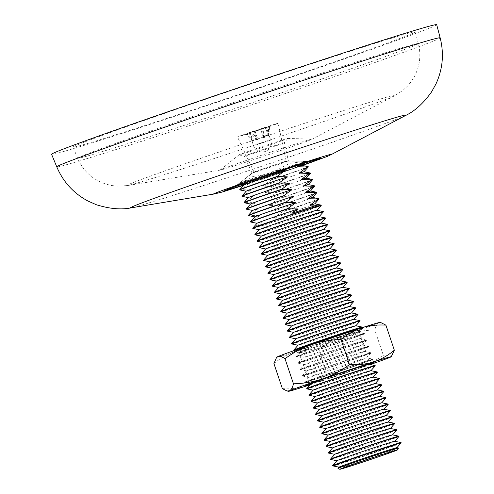 <?xml version="1.0" encoding="UTF-8"?>
<svg xmlns="http://www.w3.org/2000/svg" width="494" height="494" viewBox="0 0 494 494"><rect width="100%" height="100%" fill="white"/><g stroke="black" fill="none" stroke-linecap="round" stroke-linejoin="round"><path stroke-width="0.37" stroke-dasharray="2.47 1.85" d="M281.87 140.759A25.756 0.438 161.4 0 0 287.792 138.474A25.756 0.438 161.4 0 0 287.736 138.45A25.756 0.438 161.4 0 0 271.095 143.643A25.756 0.438 161.4 0 0 244.907 152.59A25.756 0.438 161.4 0 0 239.022 154.844A25.756 0.438 161.4 0 0 238.991 154.9A25.756 0.438 161.4 0 0 255.268 149.849A25.756 0.438 161.4 0 0 281.87 140.759M249.217 154.282A21.044 0.358 -18.6 0 1 271.231 146.767A21.044 0.358 -18.6 0 1 284.266 142.741A21.044 0.358 -18.6 0 1 284.26 142.747A21.044 0.358 -18.6 0 1 279.425 144.619A21.044 0.358 -18.6 0 1 257.683 152.041A21.044 0.358 -18.6 0 1 244.388 156.166A21.044 0.358 -18.6 0 1 244.376 156.16A21.044 0.358 -18.6 0 1 249.217 154.282M256.435 171.344A19.186 0.327 -18.6 0 1 275.843 164.706A19.186 0.327 -18.6 0 1 288.329 160.809A19.186 0.327 -18.6 0 1 288.391 160.816A19.186 0.327 -18.6 0 1 283.976 162.526A19.186 0.327 -18.6 0 1 263.932 169.368A19.186 0.327 -18.6 0 1 252.02 173.054A19.186 0.327 -18.6 0 1 252.064 173.017A19.186 0.327 -18.6 0 1 256.435 171.344M246.302 181.218A36.118 0.618 -18.6 0 1 281.543 169.164A36.118 0.618 -18.6 0 1 306.014 161.452A36.118 0.618 -18.6 0 1 306.428 161.39A36.118 0.618 -18.6 0 1 298.141 164.632A36.118 0.618 -18.6 0 1 259.875 177.686A36.118 0.618 -18.6 0 1 238.003 184.423A36.118 0.618 -18.6 0 1 238.367 184.219A36.118 0.618 -18.6 0 1 246.302 181.218M436.702 24.7A203.164 3.47 -18.6 0 1 389.957 42.836A203.164 3.47 -18.6 0 1 177.686 115.3A203.164 3.47 -18.6 0 1 51.592 154.301M231.223 165.749A48.535 0.827 -18.6 0 1 281.172 148.694A48.535 0.827 -18.6 0 1 312.017 139.104A48.535 0.827 -18.6 0 1 311.825 139.296A48.535 0.827 -18.6 0 1 300.889 143.458A48.535 0.827 -18.6 0 1 252.465 160.013A48.535 0.827 -18.6 0 1 220.343 170.084A48.535 0.827 -18.6 0 1 220.077 170.047A48.535 0.827 -18.6 0 1 231.223 165.749M114.571 130.966A180.538 3.088 -18.6 0 1 303.39 66.511A180.538 3.088 -18.6 0 1 415.256 31.919A180.538 3.088 -18.6 0 1 373.723 48.029A180.538 3.088 -18.6 0 1 185.083 112.422A180.538 3.088 -18.6 0 1 73.038 147.089A180.538 3.088 -18.6 0 1 114.571 130.966M398.473 448.052A31.906 0.543 -18.6 0 1 391.131 450.886A31.906 0.543 -18.6 0 1 348.48 465.299A31.906 0.543 -18.6 0 1 338.001 468.398M396.867 447.712L396.843 447.731A30.474 0.519 -18.6 0 1 396.843 447.731A30.474 0.519 -18.6 0 1 389.84 450.435A30.474 0.519 -18.6 0 1 358.385 461.174A30.474 0.519 -18.6 0 1 339.106 467.163A30.474 0.519 -18.6 0 1 339.094 467.133M333.061 465.947A35.815 0.611 161.4 0 0 344.818 462.458A35.815 0.611 161.4 0 0 392.693 446.286A35.815 0.611 161.4 0 0 400.924 443.112M401.122 442.717A36.118 0.618 -18.6 0 1 380.967 450.083A36.118 0.618 -18.6 0 1 344.534 462.242A36.118 0.618 -18.6 0 1 332.666 465.756M401.079 442.581A36.118 0.618 -18.6 0 1 392.773 445.81A36.118 0.618 -18.6 0 1 344.491 462.118A36.118 0.618 -18.6 0 1 332.616 465.626M394.675 441.284A30.474 0.519 -18.6 0 1 394.687 441.315A30.474 0.519 -18.6 0 1 387.679 444.02A30.474 0.519 -18.6 0 1 356.23 454.758A30.474 0.519 -18.6 0 1 336.945 460.748A30.474 0.519 -18.6 0 1 336.933 460.717M330.56 459.463A36.118 0.618 161.4 0 0 342.41 455.943A36.118 0.618 161.4 0 0 390.692 439.635A36.118 0.618 161.4 0 0 398.991 436.43M392.514 434.868A30.474 0.519 -18.6 0 1 392.526 434.899A30.474 0.519 -18.6 0 1 385.524 437.598A30.474 0.519 -18.6 0 1 354.068 448.342A30.474 0.519 -18.6 0 1 334.784 454.332A30.474 0.519 -18.6 0 1 334.778 454.301M328.399 453.041A36.118 0.618 161.4 0 0 340.255 449.528A36.118 0.618 161.4 0 0 388.531 433.213A36.118 0.618 161.4 0 0 396.836 430.015M398.924 436.165A36.118 0.618 -18.6 0 1 390.612 439.388A36.118 0.618 -18.6 0 1 342.33 455.703A36.118 0.618 -18.6 0 1 330.455 459.204M390.353 428.452A30.474 0.519 -18.6 0 1 390.365 428.477A30.474 0.519 -18.6 0 1 383.363 431.182A30.474 0.519 -18.6 0 1 351.907 441.926A30.474 0.519 -18.6 0 1 332.623 447.91A30.474 0.519 -18.6 0 1 332.616 447.885M326.238 446.625A36.118 0.618 161.4 0 0 338.094 443.106A36.118 0.618 161.4 0 0 386.376 426.797A36.118 0.618 161.4 0 0 394.675 423.593M396.762 429.749A36.118 0.618 -18.6 0 1 388.451 432.972A36.118 0.618 -18.6 0 1 340.168 449.287A36.118 0.618 -18.6 0 1 328.3 452.788M388.198 422.03A30.474 0.519 -18.6 0 1 388.204 422.061A30.474 0.519 -18.6 0 1 381.201 424.766A30.474 0.519 -18.6 0 1 349.746 435.504A30.474 0.519 -18.6 0 1 330.467 441.494A30.474 0.519 -18.6 0 1 330.455 441.463M324.083 440.21A36.118 0.618 161.4 0 0 335.932 436.69A36.118 0.618 161.4 0 0 384.215 420.382A36.118 0.618 161.4 0 0 392.514 417.177M394.601 423.333A36.118 0.618 -18.6 0 1 386.289 426.557A36.118 0.618 -18.6 0 1 338.013 442.865A36.118 0.618 -18.6 0 1 326.139 446.372M386.036 415.615A30.474 0.519 -18.6 0 1 386.049 415.645A30.474 0.519 -18.6 0 1 379.04 418.344A30.474 0.519 -18.6 0 1 347.591 429.088A30.474 0.519 -18.6 0 1 328.306 435.078A30.474 0.519 -18.6 0 1 328.294 435.047M321.921 433.794A36.118 0.618 161.4 0 0 333.771 430.274A36.118 0.618 161.4 0 0 382.053 413.966A36.118 0.618 161.4 0 0 390.353 410.761M392.44 416.911A36.118 0.618 -18.6 0 1 384.134 420.141A36.118 0.618 -18.6 0 1 335.852 436.449A36.118 0.618 -18.6 0 1 323.978 439.956M383.875 409.199A30.474 0.519 -18.6 0 1 383.887 409.23A30.474 0.519 -18.6 0 1 376.885 411.928A30.474 0.519 -18.6 0 1 345.43 422.673A30.474 0.519 -18.6 0 1 326.145 428.656A30.474 0.519 -18.6 0 1 326.139 428.631M319.76 427.372A36.118 0.618 161.4 0 0 331.616 423.858A36.118 0.618 161.4 0 0 379.892 407.544A36.118 0.618 161.4 0 0 388.198 404.345M390.285 410.495A36.118 0.618 -18.6 0 1 381.973 413.719A36.118 0.618 -18.6 0 1 333.691 430.033A36.118 0.618 -18.6 0 1 321.816 433.534M381.714 402.783A30.474 0.519 -18.6 0 1 381.726 402.808A30.474 0.519 -18.6 0 1 374.724 405.512A30.474 0.519 -18.6 0 1 343.268 416.251A30.474 0.519 -18.6 0 1 323.984 422.24A30.474 0.519 -18.6 0 1 323.978 422.209M317.599 420.956A36.118 0.618 161.4 0 0 329.455 417.436A36.118 0.618 161.4 0 0 377.737 401.128A36.118 0.618 161.4 0 0 386.036 397.923M388.123 404.08A36.118 0.618 -18.6 0 1 379.812 407.303A36.118 0.618 -18.6 0 1 331.53 423.611A36.118 0.618 -18.6 0 1 319.661 427.119M379.559 396.361A30.474 0.519 -18.6 0 1 379.565 396.392A30.474 0.519 -18.6 0 1 372.562 399.096A30.474 0.519 -18.6 0 1 341.107 409.835A30.474 0.519 -18.6 0 1 321.829 415.825A30.474 0.519 -18.6 0 1 321.816 415.794M315.444 414.54A36.118 0.618 161.4 0 0 327.294 411.02A36.118 0.618 161.4 0 0 375.576 394.712A36.118 0.618 161.4 0 0 383.875 391.507M385.962 397.664A36.118 0.618 -18.6 0 1 377.651 400.887A36.118 0.618 -18.6 0 1 329.375 417.195A36.118 0.618 -18.6 0 1 317.5 420.703M377.397 389.945A30.474 0.519 -18.6 0 1 377.41 389.976A30.474 0.519 -18.6 0 1 370.401 392.674A30.474 0.519 -18.6 0 1 338.952 403.419A30.474 0.519 -18.6 0 1 319.667 409.409A30.474 0.519 -18.6 0 1 319.655 409.378M313.282 408.118A36.118 0.618 161.4 0 0 325.132 404.605A36.118 0.618 161.4 0 0 373.415 388.29A36.118 0.618 161.4 0 0 381.714 385.092M383.801 391.242A36.118 0.618 -18.6 0 1 375.496 394.471A36.118 0.618 -18.6 0 1 327.213 410.78A36.118 0.618 -18.6 0 1 315.339 414.287M375.236 383.529A30.474 0.519 -18.6 0 1 375.249 383.56A30.474 0.519 -18.6 0 1 368.246 386.259A30.474 0.519 -18.6 0 1 336.791 397.003A30.474 0.519 -18.6 0 1 317.506 402.987A30.474 0.519 -18.6 0 1 317.5 402.962M311.121 401.702A36.118 0.618 161.4 0 0 322.977 398.189A36.118 0.618 161.4 0 0 371.253 381.874A36.118 0.618 161.4 0 0 379.553 378.676M381.646 384.826A36.118 0.618 -18.6 0 1 373.334 388.049A36.118 0.618 -18.6 0 1 325.052 404.364A36.118 0.618 -18.6 0 1 313.177 407.865M373.075 377.113A30.474 0.519 -18.6 0 1 373.087 377.138A30.474 0.519 -18.6 0 1 366.085 379.843A30.474 0.519 -18.6 0 1 334.629 390.581A30.474 0.519 -18.6 0 1 315.345 396.571A30.474 0.519 -18.6 0 1 315.339 396.54M308.96 395.286A36.118 0.618 161.4 0 0 320.816 391.767A36.118 0.618 161.4 0 0 369.098 375.459A36.118 0.618 161.4 0 0 377.397 372.254M379.485 378.41A36.118 0.618 -18.6 0 1 371.173 381.634A36.118 0.618 -18.6 0 1 322.891 397.942A36.118 0.618 -18.6 0 1 311.022 401.449M370.92 370.691A30.474 0.519 -18.6 0 1 370.926 370.722A30.474 0.519 -18.6 0 1 363.924 373.427A30.474 0.519 -18.6 0 1 332.468 384.165A30.474 0.519 -18.6 0 1 313.19 390.155A30.474 0.519 -18.6 0 1 313.177 390.124L313.19 390.155M306.805 388.871A36.118 0.618 161.4 0 0 318.655 385.351A36.118 0.618 161.4 0 0 366.937 369.043A36.118 0.618 161.4 0 0 375.236 365.838M377.323 371.988A36.118 0.618 -18.6 0 1 369.012 375.218A36.118 0.618 -18.6 0 1 320.736 391.526A36.118 0.618 -18.6 0 1 308.861 395.033M368.759 364.276A30.474 0.519 -18.6 0 1 368.771 364.306A30.474 0.519 -18.6 0 1 361.762 367.005A30.474 0.519 -18.6 0 1 330.313 377.749A30.474 0.519 -18.6 0 1 311.029 383.739A30.474 0.519 -18.6 0 1 311.016 383.708M312.93 379.213A36.118 0.618 161.4 0 0 304.625 382.436A36.118 0.618 161.4 0 0 304.644 382.449A36.118 0.618 161.4 0 0 316.493 378.935A36.118 0.618 161.4 0 0 364.776 362.621A36.118 0.618 161.4 0 0 373.075 359.422A36.118 0.618 161.4 0 0 373.087 359.397A36.118 0.618 161.4 0 0 361.213 362.905A36.118 0.618 161.4 0 0 312.93 379.213M375.162 365.572A36.118 0.618 -18.6 0 1 366.857 368.796A36.118 0.618 -18.6 0 1 318.574 385.11A36.118 0.618 -18.6 0 1 306.7 388.611M359.607 360.589A30.474 0.519 -18.6 0 1 328.152 371.334A30.474 0.519 -18.6 0 1 308.867 377.317A30.474 0.519 -18.6 0 1 308.861 377.293A30.474 0.519 -18.6 0 1 315.864 374.588A30.474 0.519 -18.6 0 1 347.313 363.843A30.474 0.519 -18.6 0 1 366.597 357.86A30.474 0.519 -18.6 0 1 366.61 357.884A30.474 0.519 -18.6 0 1 359.607 360.589M310.769 372.797A36.118 0.618 161.4 0 0 302.464 376.02A36.118 0.618 161.4 0 0 302.482 376.033A36.118 0.618 161.4 0 0 314.338 372.519A36.118 0.618 161.4 0 0 362.615 356.205A36.118 0.618 161.4 0 0 370.914 353.006A36.118 0.618 161.4 0 0 370.926 352.982A36.118 0.618 161.4 0 0 359.052 356.489A36.118 0.618 161.4 0 0 310.769 372.797M364.696 362.38A36.118 0.618 -18.6 0 1 316.413 378.694A36.118 0.618 -18.6 0 1 304.539 382.195A36.118 0.618 -18.6 0 1 304.551 382.177A36.118 0.618 -18.6 0 1 312.85 378.972A36.118 0.618 -18.6 0 1 361.133 362.664A36.118 0.618 -18.6 0 1 372.982 359.144A36.118 0.618 -18.6 0 1 373.007 359.157A36.118 0.618 -18.6 0 1 364.696 362.38M357.446 354.173A30.474 0.519 -18.6 0 1 325.991 364.912A30.474 0.519 -18.6 0 1 306.706 370.901A30.474 0.519 -18.6 0 1 306.7 370.871A30.474 0.519 -18.6 0 1 313.702 368.172A30.474 0.519 -18.6 0 1 345.158 357.428A30.474 0.519 -18.6 0 1 364.436 351.438A30.474 0.519 -18.6 0 1 364.449 351.469A30.474 0.519 -18.6 0 1 357.446 354.173M308.614 366.381A36.118 0.618 161.4 0 0 300.303 369.605A36.118 0.618 161.4 0 0 300.321 369.617A36.118 0.618 161.4 0 0 312.177 366.097A36.118 0.618 161.4 0 0 360.459 349.789A36.118 0.618 161.4 0 0 368.759 346.584A36.118 0.618 161.4 0 0 368.765 346.566A36.118 0.618 161.4 0 0 356.89 350.067A36.118 0.618 161.4 0 0 308.614 366.381M362.534 355.964A36.118 0.618 -18.6 0 1 314.252 372.272A36.118 0.618 -18.6 0 1 302.384 375.78A36.118 0.618 -18.6 0 1 302.39 375.755A36.118 0.618 -18.6 0 1 310.689 372.556A36.118 0.618 -18.6 0 1 358.971 356.242A36.118 0.618 -18.6 0 1 370.821 352.728A36.118 0.618 -18.6 0 1 370.846 352.741A36.118 0.618 -18.6 0 1 362.534 355.964M355.285 347.757A30.474 0.519 -18.6 0 1 323.829 358.496A30.474 0.519 -18.6 0 1 304.551 364.486A30.474 0.519 -18.6 0 1 304.539 364.455A30.474 0.519 -18.6 0 1 311.541 361.75A30.474 0.519 -18.6 0 1 342.997 351.012A30.474 0.519 -18.6 0 1 362.281 345.022A30.474 0.519 -18.6 0 1 362.287 345.053A30.474 0.519 -18.6 0 1 355.285 347.757M306.453 359.959A36.118 0.618 161.4 0 0 298.141 363.189A36.118 0.618 161.4 0 0 298.166 363.201A36.118 0.618 161.4 0 0 310.016 359.681A36.118 0.618 161.4 0 0 358.298 343.373A36.118 0.618 161.4 0 0 366.597 340.168A36.118 0.618 161.4 0 0 366.604 340.144A36.118 0.618 161.4 0 0 354.735 343.651A36.118 0.618 161.4 0 0 306.453 359.959M360.373 349.548A36.118 0.618 -18.6 0 1 312.097 365.856A36.118 0.618 -18.6 0 1 300.222 369.364A36.118 0.618 -18.6 0 1 300.228 369.339A36.118 0.618 -18.6 0 1 308.528 366.134A36.118 0.618 -18.6 0 1 356.81 349.826A36.118 0.618 -18.6 0 1 368.666 346.306A36.118 0.618 -18.6 0 1 368.685 346.319A36.118 0.618 -18.6 0 1 360.373 349.548M353.124 341.335A30.474 0.519 -18.6 0 1 321.674 352.08A30.474 0.519 -18.6 0 1 302.39 358.07A30.474 0.519 -18.6 0 1 302.377 358.039A30.474 0.519 -18.6 0 1 309.38 355.334A30.474 0.519 -18.6 0 1 340.835 344.596A30.474 0.519 -18.6 0 1 360.12 338.606A30.474 0.519 -18.6 0 1 360.132 338.637A30.474 0.519 -18.6 0 1 353.124 341.335M304.292 353.543A36.118 0.618 161.4 0 0 295.986 356.767A36.118 0.618 161.4 0 0 296.005 356.779A36.118 0.618 161.4 0 0 307.855 353.266A36.118 0.618 161.4 0 0 356.137 336.951A36.118 0.618 161.4 0 0 364.436 333.753A36.118 0.618 161.4 0 0 364.449 333.728A36.118 0.618 161.4 0 0 352.574 337.235A36.118 0.618 161.4 0 0 304.292 353.543M358.218 343.126A36.118 0.618 -18.6 0 1 309.936 359.441A36.118 0.618 -18.6 0 1 298.061 362.942A36.118 0.618 -18.6 0 1 298.073 362.923A36.118 0.618 -18.6 0 1 306.373 359.718A36.118 0.618 -18.6 0 1 354.649 343.41A36.118 0.618 -18.6 0 1 366.505 339.891A36.118 0.618 -18.6 0 1 366.523 339.903A36.118 0.618 -18.6 0 1 358.218 343.126M350.968 334.92A30.474 0.519 -18.6 0 1 319.513 345.664A30.474 0.519 -18.6 0 1 300.228 351.648A30.474 0.519 -18.6 0 1 300.222 351.623A30.474 0.519 -18.6 0 1 307.225 348.918A30.474 0.519 -18.6 0 1 338.674 338.174A30.474 0.519 -18.6 0 1 357.959 332.19A30.474 0.519 -18.6 0 1 357.971 332.215A30.474 0.519 -18.6 0 1 350.968 334.92M293.844 350.363A36.118 0.618 161.4 0 0 305.7 346.844A36.118 0.618 161.4 0 0 353.976 330.535A36.118 0.618 161.4 0 0 362.275 327.331M356.057 336.71A36.118 0.618 -18.6 0 1 307.774 353.019A36.118 0.618 -18.6 0 1 295.9 356.526A36.118 0.618 -18.6 0 1 295.912 356.501A36.118 0.618 -18.6 0 1 304.211 353.303A36.118 0.618 -18.6 0 1 352.494 336.988A36.118 0.618 -18.6 0 1 364.344 333.475A36.118 0.618 -18.6 0 1 364.368 333.487A36.118 0.618 -18.6 0 1 356.057 336.71M355.797 325.768A30.474 0.519 -18.6 0 1 355.81 325.799A30.474 0.519 -18.6 0 1 348.807 328.504A30.474 0.519 -18.6 0 1 317.352 339.242A30.474 0.519 -18.6 0 1 298.067 345.232A30.474 0.519 -18.6 0 1 298.061 345.201M291.682 343.948A36.118 0.618 161.4 0 0 303.538 340.428A36.118 0.618 161.4 0 0 351.821 324.12A36.118 0.618 161.4 0 0 360.12 320.915M362.207 327.071A36.118 0.618 -18.6 0 1 353.895 330.295A36.118 0.618 -18.6 0 1 305.613 346.603A36.118 0.618 -18.6 0 1 293.745 350.11M353.642 319.352A30.474 0.519 -18.6 0 1 353.648 319.383A30.474 0.519 -18.6 0 1 346.646 322.082A30.474 0.519 -18.6 0 1 315.191 332.826A30.474 0.519 -18.6 0 1 295.912 338.816A30.474 0.519 -18.6 0 1 295.9 338.785M289.527 337.532A36.118 0.618 161.4 0 0 301.377 334.012A36.118 0.618 161.4 0 0 349.659 317.704A36.118 0.618 161.4 0 0 357.959 314.499M360.046 320.649A36.118 0.618 -18.6 0 1 351.734 323.879A36.118 0.618 -18.6 0 1 303.458 340.187A36.118 0.618 -18.6 0 1 291.584 343.694M351.481 312.937A30.474 0.519 -18.6 0 1 351.493 312.968A30.474 0.519 -18.6 0 1 344.485 315.666A30.474 0.519 -18.6 0 1 313.035 326.411A30.474 0.519 -18.6 0 1 293.751 332.394A30.474 0.519 -18.6 0 1 293.739 332.369M287.366 331.11A36.118 0.618 161.4 0 0 299.216 327.596A36.118 0.618 161.4 0 0 347.498 311.282A36.118 0.618 161.4 0 0 355.797 308.083M357.884 314.233A36.118 0.618 -18.6 0 1 349.579 317.457A36.118 0.618 -18.6 0 1 301.297 333.771A36.118 0.618 -18.6 0 1 289.422 337.272M349.32 306.521A30.474 0.519 -18.6 0 1 349.332 306.546A30.474 0.519 -18.6 0 1 342.33 309.25A30.474 0.519 -18.6 0 1 310.874 319.989A30.474 0.519 -18.6 0 1 291.59 325.978A30.474 0.519 -18.6 0 1 291.577 325.947M285.205 324.694A36.118 0.618 161.4 0 0 297.061 321.174A36.118 0.618 161.4 0 0 345.337 304.866A36.118 0.618 161.4 0 0 353.636 301.661M355.723 307.818A36.118 0.618 -18.6 0 1 347.418 311.041A36.118 0.618 -18.6 0 1 299.136 327.349A36.118 0.618 -18.6 0 1 287.261 330.856M347.159 300.099A30.474 0.519 -18.6 0 1 347.171 300.13A30.474 0.519 -18.6 0 1 340.168 302.834A30.474 0.519 -18.6 0 1 308.713 313.573A30.474 0.519 -18.6 0 1 289.428 319.562A30.474 0.519 -18.6 0 1 289.422 319.532M283.043 318.278A36.118 0.618 161.4 0 0 294.899 314.758A36.118 0.618 161.4 0 0 343.182 298.45A36.118 0.618 161.4 0 0 351.481 295.245M353.568 301.402A36.118 0.618 -18.6 0 1 345.257 304.625A36.118 0.618 -18.6 0 1 296.974 320.933A36.118 0.618 -18.6 0 1 285.106 324.441M345.003 293.683A30.474 0.519 -18.6 0 1 345.01 293.714A30.474 0.519 -18.6 0 1 338.007 296.412A30.474 0.519 -18.6 0 1 306.552 307.157A30.474 0.519 -18.6 0 1 287.273 313.147A30.474 0.519 -18.6 0 1 287.261 313.116M280.888 311.856A36.118 0.618 161.4 0 0 292.738 308.342A36.118 0.618 161.4 0 0 341.021 292.028A36.118 0.618 161.4 0 0 349.32 288.829M351.407 294.98A36.118 0.618 -18.6 0 1 343.095 298.203A36.118 0.618 -18.6 0 1 294.819 314.517A36.118 0.618 -18.6 0 1 282.945 318.019M342.842 287.267A30.474 0.519 -18.6 0 1 342.855 287.298A30.474 0.519 -18.6 0 1 335.846 289.997A30.474 0.519 -18.6 0 1 304.397 300.741A30.474 0.519 -18.6 0 1 285.112 306.725A30.474 0.519 -18.6 0 1 285.1 306.7L285.081 306.718M278.727 305.44A36.118 0.618 161.4 0 0 290.577 301.927A36.118 0.618 161.4 0 0 338.859 285.612A36.118 0.618 161.4 0 0 347.159 282.414M349.246 288.564A36.118 0.618 -18.6 0 1 340.94 291.787A36.118 0.618 -18.6 0 1 292.658 308.102A36.118 0.618 -18.6 0 1 280.783 311.603M340.681 280.851A30.474 0.519 -18.6 0 1 340.693 280.876A30.474 0.519 -18.6 0 1 333.691 283.581A30.474 0.519 -18.6 0 1 302.235 294.319A30.474 0.519 -18.6 0 1 282.951 300.309A30.474 0.519 -18.6 0 1 282.939 300.278M276.566 299.024A36.118 0.618 161.4 0 0 288.422 295.505A36.118 0.618 161.4 0 0 336.698 279.196A36.118 0.618 161.4 0 0 344.997 275.992M347.084 282.148A36.118 0.618 -18.6 0 1 338.779 285.371A36.118 0.618 -18.6 0 1 290.497 301.68A36.118 0.618 -18.6 0 1 278.622 305.187M338.52 274.429A30.474 0.519 -18.6 0 1 338.532 274.46A30.474 0.519 -18.6 0 1 331.53 277.165A30.474 0.519 -18.6 0 1 300.074 287.903A30.474 0.519 -18.6 0 1 280.79 293.893A30.474 0.519 -18.6 0 1 280.783 293.862M274.405 292.609A36.118 0.618 161.4 0 0 286.261 289.089A36.118 0.618 161.4 0 0 334.543 272.781A36.118 0.618 161.4 0 0 342.842 269.576M344.929 275.726A36.118 0.618 -18.6 0 1 336.618 278.956A36.118 0.618 -18.6 0 1 288.335 295.264A36.118 0.618 -18.6 0 1 276.467 298.771M336.365 268.014A30.474 0.519 -18.6 0 1 336.371 268.044A30.474 0.519 -18.6 0 1 329.368 270.743A30.474 0.519 -18.6 0 1 297.913 281.487A30.474 0.519 -18.6 0 1 278.635 287.477A30.474 0.519 -18.6 0 1 278.622 287.446M272.25 286.187A36.118 0.618 161.4 0 0 284.099 282.673A36.118 0.618 161.4 0 0 332.382 266.359A36.118 0.618 161.4 0 0 340.681 263.16M342.768 269.31A36.118 0.618 -18.6 0 1 334.457 272.534A36.118 0.618 -18.6 0 1 286.18 288.848A36.118 0.618 -18.6 0 1 274.306 292.349M334.203 261.598A30.474 0.519 -18.6 0 1 334.216 261.622A30.474 0.519 -18.6 0 1 327.207 264.327A30.474 0.519 -18.6 0 1 295.758 275.072A30.474 0.519 -18.6 0 1 276.473 281.055A30.474 0.519 -18.6 0 1 276.461 281.03M270.088 279.771A36.118 0.618 161.4 0 0 281.938 276.251A36.118 0.618 161.4 0 0 330.22 259.943A36.118 0.618 161.4 0 0 338.52 256.738M340.607 262.894A36.118 0.618 -18.6 0 1 332.301 266.118A36.118 0.618 -18.6 0 1 284.019 282.432A36.118 0.618 -18.6 0 1 272.145 285.933M332.042 255.176A30.474 0.519 -18.6 0 1 332.054 255.207A30.474 0.519 -18.6 0 1 325.052 257.911A30.474 0.519 -18.6 0 1 293.597 268.65A30.474 0.519 -18.6 0 1 274.312 274.639A30.474 0.519 -18.6 0 1 274.3 274.608M267.927 273.355A36.118 0.618 161.4 0 0 279.783 269.835A36.118 0.618 161.4 0 0 328.059 253.527A36.118 0.618 161.4 0 0 336.358 250.322M338.446 256.479A36.118 0.618 -18.6 0 1 330.14 259.702A36.118 0.618 -18.6 0 1 281.858 276.01A36.118 0.618 -18.6 0 1 269.983 279.518M329.881 248.76A30.474 0.519 -18.6 0 1 329.893 248.791A30.474 0.519 -18.6 0 1 322.891 251.489A30.474 0.519 -18.6 0 1 291.435 262.234A30.474 0.519 -18.6 0 1 272.151 268.223A30.474 0.519 -18.6 0 1 272.145 268.193M265.766 266.939A36.118 0.618 161.4 0 0 277.622 263.419A36.118 0.618 161.4 0 0 325.904 247.111A36.118 0.618 161.4 0 0 334.203 243.906M336.291 250.057A36.118 0.618 -18.6 0 1 327.979 253.286A36.118 0.618 -18.6 0 1 279.697 269.594A36.118 0.618 -18.6 0 1 267.828 273.102M327.726 242.344A30.474 0.519 -18.6 0 1 327.732 242.375A30.474 0.519 -18.6 0 1 320.73 245.073A30.474 0.519 -18.6 0 1 289.274 255.818A30.474 0.519 -18.6 0 1 269.996 261.801A30.474 0.519 -18.6 0 1 269.983 261.777L269.996 261.801M263.611 260.517A36.118 0.618 161.4 0 0 275.461 257.004A36.118 0.618 161.4 0 0 323.743 240.689A36.118 0.618 161.4 0 0 332.042 237.491M334.129 243.641A36.118 0.618 -18.6 0 1 325.818 246.864A36.118 0.618 -18.6 0 1 277.542 263.178A36.118 0.618 -18.6 0 1 265.667 266.68M325.565 235.928A30.474 0.519 -18.6 0 1 325.571 235.953A30.474 0.519 -18.6 0 1 318.568 238.658A30.474 0.519 -18.6 0 1 287.119 249.396A30.474 0.519 -18.6 0 1 267.834 255.386A30.474 0.519 -18.6 0 1 267.822 255.355L267.834 255.386M261.45 254.101A36.118 0.618 161.4 0 0 273.299 250.582A36.118 0.618 161.4 0 0 321.582 234.273A36.118 0.618 161.4 0 0 329.881 231.069M331.968 237.225A36.118 0.618 -18.6 0 1 323.663 240.448A36.118 0.618 -18.6 0 1 275.38 256.757A36.118 0.618 -18.6 0 1 263.506 260.264M323.403 229.506A30.474 0.519 -18.6 0 1 323.416 229.537A30.474 0.519 -18.6 0 1 316.413 232.242A30.474 0.519 -18.6 0 1 284.958 242.98A30.474 0.519 -18.6 0 1 265.673 248.97A30.474 0.519 -18.6 0 1 265.661 248.939M259.288 247.685A36.118 0.618 161.4 0 0 271.144 244.166A36.118 0.618 161.4 0 0 319.42 227.858A36.118 0.618 161.4 0 0 327.72 224.653M329.807 230.809A36.118 0.618 -18.6 0 1 321.501 234.033A36.118 0.618 -18.6 0 1 273.219 250.341A36.118 0.618 -18.6 0 1 261.345 253.848M321.242 223.09A30.474 0.519 -18.6 0 1 321.254 223.121A30.474 0.519 -18.6 0 1 314.252 225.82A30.474 0.519 -18.6 0 1 282.796 236.564A30.474 0.519 -18.6 0 1 263.512 242.554A30.474 0.519 -18.6 0 1 263.506 242.523M257.127 241.263A36.118 0.618 161.4 0 0 268.983 237.75A36.118 0.618 161.4 0 0 317.265 221.436A36.118 0.618 161.4 0 0 325.565 218.237M327.652 224.387A36.118 0.618 -18.6 0 1 319.34 227.611A36.118 0.618 -18.6 0 1 271.058 243.925A36.118 0.618 -18.6 0 1 259.189 247.432M319.087 216.675A30.474 0.519 -18.6 0 1 319.093 216.705A30.474 0.519 -18.6 0 1 312.091 219.404A30.474 0.519 -18.6 0 1 280.635 230.148A30.474 0.519 -18.6 0 1 261.357 236.132A30.474 0.519 -18.6 0 1 261.345 236.107M254.972 234.848A36.118 0.618 161.4 0 0 266.822 231.334A36.118 0.618 161.4 0 0 315.104 215.02A36.118 0.618 161.4 0 0 323.403 211.821M325.49 217.971A36.118 0.618 -18.6 0 1 317.179 221.195A36.118 0.618 -18.6 0 1 268.903 237.509A36.118 0.618 -18.6 0 1 257.028 241.01M316.926 210.259A30.474 0.519 -18.6 0 1 316.932 210.283A30.474 0.519 -18.6 0 1 309.929 212.988A30.474 0.519 -18.6 0 1 278.48 223.726A30.474 0.519 -18.6 0 1 259.196 229.716A30.474 0.519 -18.6 0 1 259.183 229.685M252.811 228.432A36.118 0.618 161.4 0 0 264.661 224.912A36.118 0.618 161.4 0 0 312.943 208.604A36.118 0.618 161.4 0 0 321.242 205.399M323.329 211.556A36.118 0.618 -18.6 0 1 315.024 214.779A36.118 0.618 -18.6 0 1 266.741 231.087A36.118 0.618 -18.6 0 1 254.867 234.594M314.764 203.837A30.474 0.519 -18.6 0 1 314.777 203.868A30.474 0.519 -18.6 0 1 307.774 206.572A30.474 0.519 -18.6 0 1 273.633 218.194L281.808 212.161A36.118 0.618 161.4 0 0 310.782 202.188A36.118 0.618 161.4 0 0 319.081 198.983M321.168 205.133A36.118 0.618 -18.6 0 1 312.863 208.363A36.118 0.618 -18.6 0 1 264.58 224.671A36.118 0.618 -18.6 0 1 252.706 228.179M250.649 222.016A36.118 0.618 161.4 0 0 251.582 221.831L261.839 221.967A30.474 0.519 -18.6 0 1 257.034 223.3A30.474 0.519 -18.6 0 1 257.022 223.269M261.839 221.967L255.596 226.338A34.382 0.587 161.4 0 0 281.314 218.107L273.633 218.194M312.603 197.421A30.474 0.519 -18.6 0 1 312.616 197.452A30.474 0.519 -18.6 0 1 305.613 200.15A30.474 0.519 -18.6 0 1 271.472 211.778L279.647 205.739L269.31 205.362L277.486 199.323L267.155 198.94L275.325 192.907L264.994 192.524L273.17 186.485L262.833 186.108L271.008 180.069L260.671 179.686L267.865 174.518L253.052 176.457L239.942 183.453A35.21 0.599 161.4 0 1 238.719 183.719A35.21 0.599 161.4 0 1 238.713 183.682A35.21 0.599 161.4 0 1 276.269 170.43L289.385 163.434L304.199 161.495A35.21 0.599 161.4 0 1 305.416 161.229L286.112 161.093L253.947 171.949L286.112 161.093M279.647 205.739A36.118 0.618 161.4 0 0 308.627 195.766A36.118 0.618 161.4 0 0 316.926 192.567M310.448 191.005A30.474 0.519 -18.6 0 1 310.454 191.03A30.474 0.519 -18.6 0 1 303.452 193.734A30.474 0.519 -18.6 0 1 269.31 205.362M277.486 199.323A36.118 0.618 161.4 0 0 306.465 189.35A36.118 0.618 161.4 0 0 314.764 186.152M308.287 184.583A30.474 0.519 -18.6 0 1 308.293 184.614A30.474 0.519 -18.6 0 1 301.291 187.319A30.474 0.519 -18.6 0 1 267.155 198.94M275.325 192.907A36.118 0.618 161.4 0 0 304.304 182.934A36.118 0.618 161.4 0 0 312.603 179.73M306.126 178.167A30.474 0.519 -18.6 0 1 306.138 178.198A30.474 0.519 -18.6 0 1 299.136 180.897A30.474 0.519 -18.6 0 1 264.994 192.524M273.17 186.485A36.118 0.618 161.4 0 0 302.143 176.519A36.118 0.618 161.4 0 0 310.442 173.314M303.964 171.751A30.474 0.519 -18.6 0 1 303.977 171.782A30.474 0.519 -18.6 0 1 296.974 174.481A30.474 0.519 -18.6 0 1 262.833 186.108M271.008 180.069A36.118 0.618 161.4 0 0 299.982 170.097A36.118 0.618 161.4 0 0 308.287 166.898M268.785 135.961L266.797 135.48L264.593 137.462L261.734 128.971L246.006 134.004L260.573 129.064L263.432 137.554C265.111 135.405 266.729 134.887 268.291 135.998L265.432 127.508L266.383 127.261L265.926 127.471L268.785 135.961L269.638 126.279L261.734 128.971M249.717 132.818L252.576 141.309L253.836 139.623L256.769 139.802L253.91 131.311M242.431 135.066A21.446 0.364 161.4 0 0 237.497 136.98A21.446 0.364 161.4 0 0 250.816 132.861A21.446 0.364 161.4 0 0 273.213 125.217A21.446 0.364 161.4 0 0 278.147 123.302A21.446 0.364 161.4 0 0 264.87 127.409A21.446 0.364 161.4 0 0 242.431 135.066M301.809 165.336A30.474 0.519 -18.6 0 1 301.815 165.36A30.474 0.519 -18.6 0 1 294.813 168.065A30.474 0.519 -18.6 0 1 260.671 179.686M267.865 174.518A35.21 0.599 161.4 0 0 297.339 164.385A35.21 0.599 161.4 0 0 305.434 161.266A35.21 0.599 161.4 0 0 305.416 161.229M300.222 164.619L304.199 161.495M239.942 183.453L248.877 183.465L240.782 189.739L251.038 189.881L242.943 196.161L253.2 196.297L245.104 202.577L255.355 202.719L247.266 208.993L257.516 209.135L249.421 215.415L259.677 215.551L251.502 221.59A36.118 0.618 -18.6 0 1 250.551 221.757M281.808 212.161L271.472 211.778M319.013 198.718A36.118 0.618 -18.6 0 1 281.728 211.914M276.269 170.43L281.92 170.646M317.648 205.078L291.923 213.309M281.314 218.107L255.596 226.338M248.488 215.594A36.118 0.618 161.4 0 0 249.421 215.415M249.34 215.168A36.118 0.618 -18.6 0 1 248.389 215.341M316.852 192.302A36.118 0.618 -18.6 0 1 279.567 205.498M246.333 209.178A36.118 0.618 161.4 0 0 247.266 208.993M247.185 208.752A36.118 0.618 -18.6 0 1 246.228 208.925M314.69 185.886A36.118 0.618 -18.6 0 1 277.406 199.082M244.172 202.762A36.118 0.618 161.4 0 0 245.104 202.577M245.024 202.336A36.118 0.618 -18.6 0 1 244.067 202.509M312.529 179.464A36.118 0.618 -18.6 0 1 275.244 192.66M242.011 196.346A36.118 0.618 161.4 0 0 242.943 196.161M242.863 195.92A36.118 0.618 -18.6 0 1 241.912 196.087M310.374 173.048A36.118 0.618 -18.6 0 1 273.089 186.244M239.849 189.924A36.118 0.618 161.4 0 0 240.782 189.739M240.702 189.498A36.118 0.618 -18.6 0 1 239.751 189.671M308.213 166.632A36.118 0.618 -18.6 0 1 270.928 179.828M248.877 183.465A30.474 0.519 -18.6 0 1 244.079 184.793A30.474 0.519 -18.6 0 1 244.067 184.768M260.573 129.064L265.432 127.508M265.926 127.471L269.638 126.279M256.769 139.802L250.199 132.503M252.576 141.309L246.006 134.004M255.071 131.219L257.93 139.716C255.287 138.993 253.669 139.512 253.07 141.272L250.211 132.775M253.07 141.272L247.006 133.923M257.93 139.716L251.872 132.367M264.593 137.462L265.451 127.779M268.291 135.998L268.637 126.359M263.432 137.554L263.777 127.915M251.038 189.881A30.474 0.519 -18.6 0 1 246.234 191.215A30.474 0.519 -18.6 0 1 246.228 191.184M253.2 196.297A30.474 0.519 -18.6 0 1 248.396 197.631A30.474 0.519 -18.6 0 1 248.383 197.6M255.355 202.719A30.474 0.519 -18.6 0 1 250.557 204.047A30.474 0.519 -18.6 0 1 250.544 204.016M257.516 209.135A30.474 0.519 -18.6 0 1 252.718 210.463A30.474 0.519 -18.6 0 1 252.706 210.438M259.677 215.551A30.474 0.519 -18.6 0 1 254.873 216.885A30.474 0.519 -18.6 0 1 254.867 216.854M306.052 347.906A36.118 0.618 161.4 0 0 342.379 335.784A36.118 0.618 161.4 0 0 362.639 328.387A36.118 0.618 161.4 0 0 362.627 328.356A36.118 0.618 161.4 0 0 350.771 331.875A36.118 0.618 161.4 0 0 314.443 343.991A36.118 0.618 161.4 0 0 294.183 351.388A36.118 0.618 161.4 0 0 294.196 351.419A36.118 0.618 161.4 0 0 306.052 347.906M309.855 349.9A31.604 0.537 161.4 0 0 341.638 339.292A31.604 0.537 161.4 0 0 359.366 332.82A31.604 0.537 161.4 0 0 359.373 332.802A31.604 0.537 161.4 0 0 348.98 335.871A31.604 0.537 161.4 0 0 316.864 346.59A31.604 0.537 161.4 0 0 299.469 352.963A31.604 0.537 161.4 0 0 299.481 352.975A31.604 0.537 161.4 0 0 309.855 349.9M350.703 331.838A36.037 0.618 -18.6 0 1 362.534 328.331A36.037 0.618 -18.6 0 1 362.54 328.356A36.037 0.618 -18.6 0 1 342.323 335.741A36.037 0.618 -18.6 0 1 306.089 347.832A36.037 0.618 -18.6 0 1 294.251 351.339A36.037 0.618 -18.6 0 1 294.245 351.308A36.037 0.618 -18.6 0 1 314.462 343.929A36.037 0.618 -18.6 0 1 350.703 331.838M305.792 385.425A36.118 0.618 -18.6 0 1 305.625 385.419A36.118 0.618 -18.6 0 1 325.892 378.003A36.118 0.618 -18.6 0 1 362.213 365.881A36.118 0.618 -18.6 0 1 374.075 362.368A36.118 0.618 -18.6 0 1 374.088 362.38A36.118 0.618 -18.6 0 1 373.958 362.479M369.191 364.362A36.118 0.618 -18.6 0 1 317.5 381.911A36.118 0.618 -18.6 0 1 310.726 384.042M369.407 364.405A36.118 0.618 -18.6 0 1 317.537 382.023A36.118 0.618 -18.6 0 1 310.578 384.202M358.409 363.887A31.604 0.537 -18.6 0 1 368.79 360.811A31.604 0.537 -18.6 0 1 368.802 360.824A31.604 0.537 -18.6 0 1 351.401 367.196A31.604 0.537 -18.6 0 1 319.285 377.916A31.604 0.537 -18.6 0 1 308.898 380.979A31.604 0.537 -18.6 0 1 308.898 380.967A31.604 0.537 -18.6 0 1 326.627 374.495A31.604 0.537 -18.6 0 1 358.409 363.887M350.734 331.764A36.118 0.618 -18.6 0 1 362.602 328.275A36.118 0.618 -18.6 0 1 342.342 335.679A36.118 0.618 -18.6 0 1 306.014 347.795A36.118 0.618 -18.6 0 1 294.158 351.308A36.118 0.618 -18.6 0 1 313.653 344.145A36.118 0.618 -18.6 0 1 350.734 331.764M370.259 364.578A54.179 0.926 -18.6 0 1 356.798 369.24A54.179 0.926 -18.6 0 1 310.004 384.857M282.364 388.63C290.62 389.223 298.617 388.358 306.354 386.03C313.918 383.48 320.89 379.559 327.263 374.261L318.828 349.202C310.479 348.616 302.476 349.486 294.838 351.802A54.179 0.926 161.4 0 0 345.281 335.012A54.179 0.926 161.4 0 0 378.818 322.99A54.179 0.926 161.4 0 0 379.688 322.483M273.929 363.572C280.215 358.323 287.187 354.396 294.838 351.802A54.179 0.926 -18.6 0 1 277.041 357.026M318.828 349.202C326.985 343.132 335.796 338.402 345.281 335.012C354.865 331.863 364.714 330.19 374.816 329.998C375.638 326.268 376.971 323.934 378.818 322.99L381.251 322.798M327.263 374.261C337.39 374.063 347.239 372.39 356.798 369.24C366.301 365.844 375.119 361.114 383.251 355.05L374.816 329.998M383.251 355.05C386.049 357.199 388.408 357.922 390.334 357.218L391.791 356.118M305.663 385.524L305.625 385.419A36.118 0.618 -18.6 0 1 305.632 385.4L308.898 380.967L299.469 352.963M320.192 158.364A50.32 0.858 161.4 0 0 319.803 158.438A50.32 0.858 161.4 0 0 285.711 169.176A50.32 0.858 161.4 0 0 236.614 185.979A50.32 0.858 161.4 0 0 225.56 190.153A50.32 0.858 161.4 0 0 225.202 190.332M244.079 184.793L244.048 184.787A50.32 0.858 161.4 0 0 301.846 165.342L301.815 165.36M331.579 154.412A62.51 1.068 -18.6 0 1 317.494 159.778A62.51 1.068 -18.6 0 1 255.12 181.1A62.51 1.068 -18.6 0 1 213.754 194.068M405.562 115.516A145.502 2.489 -18.6 0 1 372.779 127.995A145.502 2.489 -18.6 0 1 227.592 177.636A145.502 2.489 -18.6 0 1 131.305 207.813M440.16 37.822A202.262 3.458 -18.6 0 1 393.632 55.878A202.262 3.458 -18.6 0 1 182.298 128.014A202.262 3.458 -18.6 0 1 56.767 166.849M159.401 172.888A141.895 2.427 -18.6 0 1 314.351 120.079A141.895 2.427 -18.6 0 1 395.058 95.533A141.895 2.427 -18.6 0 1 363.084 107.711A141.895 2.427 -18.6 0 1 221.497 156.116A141.895 2.427 -18.6 0 1 127.594 185.546A141.895 2.427 -18.6 0 1 159.401 172.888M118.986 142.192A179.736 3.075 -18.6 0 1 306.965 78.027A179.736 3.075 -18.6 0 1 418.338 43.583A179.736 3.075 -18.6 0 1 376.984 59.626A179.736 3.075 -18.6 0 1 189.19 123.735A179.736 3.075 -18.6 0 1 77.638 158.241A179.736 3.075 -18.6 0 1 118.986 142.192M255.664 145.051L270.7 140.098L255.664 145.051M288.391 160.816L284.266 142.741L287.792 138.474M288.329 160.809L306.428 161.39M306.014 161.452L320.637 158.241M238.367 184.219L224.776 190.499M243.536 185.367L302.6 165.49M252.064 173.017L238.003 184.423M252.02 173.054L244.376 156.16L238.991 154.9M287.736 138.45L312.017 139.104M311.825 139.296L395.058 95.533L403.19 90.174L407.883 85.746L411.7 80.991L414.837 75.773L417.245 70.197C420.277 61.441 420.641 52.574 418.338 43.583L415.256 31.919M239.022 154.844L220.077 170.047M220.343 170.084L127.594 185.546L117.868 186.195L111.459 185.503L105.543 184.021L99.887 181.767L94.595 178.779C86.888 173.641 81.238 166.793 77.638 158.241L73.038 147.089M310.38 383.603L304.644 382.449M308.867 377.317L302.482 376.033M308.861 377.293L304.551 382.177M306.706 370.901L300.321 369.617M306.7 370.871L302.39 375.755M304.551 364.486L298.166 363.201M304.539 364.455L300.228 369.339M302.39 358.07L296.005 356.779M302.377 358.039L298.141 363.189M295.986 356.767L300.222 351.623L294.399 350.474M249.266 133.022L253.583 145.853A9.028 9.028 0 0 0 264.895 151.578A9.028 9.028 0 0 0 270.7 140.098L266.383 127.261M253.947 171.949L237.497 136.98M254.002 171.9L238.713 183.682M303.372 163.6L305.434 161.266M364.449 351.469L368.685 346.319M366.604 340.144L360.12 338.606M364.449 333.728L357.959 332.19M241.776 184.33L238.719 183.719M286.187 161.1L278.147 123.302M357.971 332.215L361.904 327.763M360.132 338.637L364.436 333.753M362.281 345.022L368.666 346.306M362.287 345.053L366.597 340.168M364.436 351.438L370.821 352.728M370.914 353.006L366.61 357.884L372.982 359.144M369.209 363.806L373.075 359.422M359.366 332.82L362.639 328.387M374.125 362.485L368.79 360.811M368.802 360.824L359.373 332.802M299.481 352.975L294.196 351.419"/><path stroke-width="0.74" d="M51.592 154.301A203.164 3.47 -18.6 0 1 98.331 136.159A203.164 3.47 -18.6 0 1 310.812 63.633A203.164 3.47 -18.6 0 1 436.702 24.7L440.16 37.822A202.262 3.458 -18.6 0 0 314.839 76.582A202.262 3.458 -18.6 0 0 103.302 148.787A202.262 3.458 -18.6 0 0 56.767 166.849L51.592 154.301M349.826 466.336A30.474 0.519 -18.6 0 1 339.816 469.3A30.474 0.519 -18.6 0 1 356.359 463.224A30.474 0.519 -18.6 0 1 387.555 452.813A30.474 0.519 -18.6 0 1 397.571 449.861A30.474 0.519 -18.6 0 1 380.571 456.079A30.474 0.519 -18.6 0 1 349.826 466.336M339.816 469.3L338.001 468.398A31.906 0.543 -18.6 0 1 338.001 468.374A31.906 0.543 -18.6 0 1 345.337 465.546A31.906 0.543 -18.6 0 1 387.981 451.133A31.906 0.543 -18.6 0 1 398.454 448.027A31.906 0.543 -18.6 0 1 398.473 448.052L397.571 449.861M338.001 468.374L339.094 467.133A30.474 0.519 -18.6 0 1 346.096 464.434A30.474 0.519 -18.6 0 1 377.552 453.69A30.474 0.519 -18.6 0 1 396.836 447.706L398.454 448.027M396.867 447.712L400.924 443.112A35.815 0.611 161.4 0 0 400.93 443.099A35.815 0.611 161.4 0 0 389.155 446.564A35.815 0.611 161.4 0 0 341.28 462.736A35.815 0.611 161.4 0 0 333.049 465.941A35.815 0.611 161.4 0 0 333.061 465.947L332.666 465.756A36.118 0.618 -18.6 0 1 332.66 465.743A36.118 0.618 -18.6 0 1 352.543 458.457A36.118 0.618 -18.6 0 1 389.247 446.212A36.118 0.618 -18.6 0 1 401.122 442.704A36.118 0.618 -18.6 0 1 401.122 442.717L401.079 442.581A36.118 0.618 -18.6 0 0 401.06 442.568A36.118 0.618 -18.6 0 0 389.204 446.088A36.118 0.618 -18.6 0 0 340.928 462.396A36.118 0.618 -18.6 0 0 332.629 465.601A36.118 0.618 -18.6 0 0 332.616 465.626L332.66 465.743M332.629 465.601L336.933 460.717A30.474 0.519 -18.6 0 1 343.935 458.018A30.474 0.519 -18.6 0 1 375.391 447.274A30.474 0.519 -18.6 0 1 394.675 441.284L401.06 442.568M338.847 456.221A36.118 0.618 161.4 0 0 330.542 459.451A36.118 0.618 161.4 0 0 330.56 459.463L330.455 459.204A36.118 0.618 -18.6 0 1 330.467 459.185A36.118 0.618 -18.6 0 1 338.767 455.981A36.118 0.618 -18.6 0 1 387.049 439.672A36.118 0.618 -18.6 0 1 398.899 436.153A36.118 0.618 -18.6 0 1 398.924 436.165L399.004 436.406A36.118 0.618 161.4 0 0 399.004 436.406A36.118 0.618 161.4 0 0 387.129 439.913A36.118 0.618 161.4 0 0 338.847 456.221M330.467 459.185L334.778 454.301A30.474 0.519 -18.6 0 1 341.78 451.596A30.474 0.519 -18.6 0 1 373.229 440.858A30.474 0.519 -18.6 0 1 392.514 434.868L398.899 436.153M336.686 449.806A36.118 0.618 161.4 0 0 328.38 453.029A36.118 0.618 161.4 0 0 328.399 453.041L328.3 452.788A36.118 0.618 -18.6 0 1 328.306 452.77A36.118 0.618 -18.6 0 1 336.605 449.565A36.118 0.618 -18.6 0 1 384.888 433.257A36.118 0.618 -18.6 0 1 396.738 429.737A36.118 0.618 -18.6 0 1 396.762 429.749L396.843 429.99A36.118 0.618 161.4 0 0 384.968 433.497A36.118 0.618 161.4 0 0 336.686 449.806M328.306 452.77L332.616 447.885A30.474 0.519 -18.6 0 1 339.619 445.18A30.474 0.519 -18.6 0 1 371.074 434.436A30.474 0.519 -18.6 0 1 390.353 428.452L396.738 429.737M390.384 428.459L394.675 423.593A36.118 0.618 161.4 0 0 394.681 423.574A36.118 0.618 161.4 0 0 382.807 427.075A36.118 0.618 161.4 0 0 334.531 443.39A36.118 0.618 161.4 0 0 326.219 446.613A36.118 0.618 161.4 0 0 326.238 446.625L332.592 447.904M326.219 446.613L326.139 446.372A36.118 0.618 -18.6 0 1 326.145 446.348L330.455 441.463A30.474 0.519 -18.6 0 1 337.458 438.765A30.474 0.519 -18.6 0 1 368.913 428.02A30.474 0.519 -18.6 0 1 388.198 422.03L394.583 423.321A36.118 0.618 -18.6 0 1 394.601 423.333L394.681 423.574M388.228 422.037L392.514 417.177A36.118 0.618 161.4 0 0 392.52 417.158A36.118 0.618 161.4 0 0 380.652 420.66A36.118 0.618 161.4 0 0 332.369 436.974A36.118 0.618 161.4 0 0 324.058 440.197A36.118 0.618 161.4 0 0 324.083 440.21L330.437 441.488M326.145 446.348A36.118 0.618 -18.6 0 1 334.45 443.149A36.118 0.618 -18.6 0 1 382.726 426.835A36.118 0.618 -18.6 0 1 394.583 423.321M324.058 440.197L323.978 439.956A36.118 0.618 -18.6 0 1 323.99 439.932L328.294 435.047A30.474 0.519 -18.6 0 1 335.296 432.343A30.474 0.519 -18.6 0 1 366.752 421.604A30.474 0.519 -18.6 0 1 386.036 415.615L392.421 416.899A36.118 0.618 -18.6 0 1 392.44 416.911L392.52 417.158M386.067 415.621L390.353 410.761A36.118 0.618 161.4 0 0 390.365 410.736A36.118 0.618 161.4 0 0 378.49 414.244A36.118 0.618 161.4 0 0 330.208 430.552A36.118 0.618 161.4 0 0 321.903 433.781A36.118 0.618 161.4 0 0 321.921 433.794L328.275 435.072M323.99 439.932A36.118 0.618 -18.6 0 1 332.289 436.727A36.118 0.618 -18.6 0 1 380.565 420.419A36.118 0.618 -18.6 0 1 392.421 416.899M321.903 433.781L321.816 433.534A36.118 0.618 -18.6 0 1 321.829 433.516L326.139 428.631A30.474 0.519 -18.6 0 1 333.141 425.927A30.474 0.519 -18.6 0 1 364.591 415.188A30.474 0.519 -18.6 0 1 383.875 409.199L390.26 410.483A36.118 0.618 -18.6 0 1 390.285 410.495L390.365 410.736M383.906 409.205L388.198 404.345A36.118 0.618 161.4 0 0 388.204 404.32A36.118 0.618 161.4 0 0 376.329 407.828A36.118 0.618 161.4 0 0 328.047 424.136A36.118 0.618 161.4 0 0 319.741 427.359A36.118 0.618 161.4 0 0 319.76 427.372L326.114 428.656M321.829 433.516A36.118 0.618 -18.6 0 1 330.128 430.311A36.118 0.618 -18.6 0 1 378.41 414.003A36.118 0.618 -18.6 0 1 390.26 410.483M319.741 427.359L319.661 427.119A36.118 0.618 -18.6 0 1 319.667 427.094L323.978 422.209A30.474 0.519 -18.6 0 1 330.98 419.511A30.474 0.519 -18.6 0 1 362.435 408.766A30.474 0.519 -18.6 0 1 381.714 402.783L388.099 404.067A36.118 0.618 -18.6 0 1 388.123 404.08L388.204 404.32M381.745 402.789L386.036 397.923A36.118 0.618 161.4 0 0 386.042 397.905A36.118 0.618 161.4 0 0 374.168 401.406A36.118 0.618 161.4 0 0 325.892 417.72A36.118 0.618 161.4 0 0 317.58 420.944A36.118 0.618 161.4 0 0 317.599 420.956L323.953 422.234M319.667 427.094A36.118 0.618 -18.6 0 1 327.967 423.895A36.118 0.618 -18.6 0 1 376.249 407.581A36.118 0.618 -18.6 0 1 388.099 404.067M317.58 420.944L317.5 420.703A36.118 0.618 -18.6 0 1 317.506 420.678L321.816 415.794A30.474 0.519 -18.6 0 1 328.819 413.095A30.474 0.519 -18.6 0 1 360.274 402.351A30.474 0.519 -18.6 0 1 379.559 396.361L385.944 397.651A36.118 0.618 -18.6 0 1 385.962 397.664L386.042 397.905M379.59 396.367L383.875 391.507A36.118 0.618 161.4 0 0 383.881 391.489A36.118 0.618 161.4 0 0 372.013 394.99A36.118 0.618 161.4 0 0 323.731 411.304A36.118 0.618 161.4 0 0 315.419 414.528A36.118 0.618 161.4 0 0 315.444 414.54L321.798 415.818M317.506 420.678A36.118 0.618 -18.6 0 1 325.812 417.479A36.118 0.618 -18.6 0 1 374.088 401.165A36.118 0.618 -18.6 0 1 385.944 397.651M315.419 414.528L315.339 414.287A36.118 0.618 -18.6 0 1 315.351 414.262L319.655 409.378A30.474 0.519 -18.6 0 1 326.658 406.673A30.474 0.519 -18.6 0 1 358.113 395.935A30.474 0.519 -18.6 0 1 377.397 389.945L383.782 391.229A36.118 0.618 -18.6 0 1 383.801 391.242L383.881 391.489M377.428 389.951L381.714 385.092A36.118 0.618 161.4 0 0 381.726 385.067A36.118 0.618 161.4 0 0 369.852 388.574A36.118 0.618 161.4 0 0 321.569 404.882A36.118 0.618 161.4 0 0 313.264 408.106A36.118 0.618 161.4 0 0 313.282 408.118L319.637 409.403M315.351 414.262A36.118 0.618 -18.6 0 1 323.65 411.057A36.118 0.618 -18.6 0 1 371.926 394.749A36.118 0.618 -18.6 0 1 383.782 391.229M313.264 408.106L313.177 407.865A36.118 0.618 -18.6 0 1 313.19 407.846L317.5 402.962A30.474 0.519 -18.6 0 1 324.502 400.257A30.474 0.519 -18.6 0 1 355.952 389.519A30.474 0.519 -18.6 0 1 375.236 383.529L381.621 384.814A36.118 0.618 -18.6 0 1 381.646 384.826L381.726 385.067M375.267 383.535L379.553 378.676A36.118 0.618 161.4 0 0 379.565 378.651A36.118 0.618 161.4 0 0 367.69 382.158A36.118 0.618 161.4 0 0 319.408 398.467A36.118 0.618 161.4 0 0 311.103 401.69A36.118 0.618 161.4 0 0 311.121 401.702L317.475 402.981M313.19 407.846A36.118 0.618 -18.6 0 1 321.489 404.642A36.118 0.618 -18.6 0 1 369.771 388.333A36.118 0.618 -18.6 0 1 381.621 384.814M311.103 401.69L311.022 401.449A36.118 0.618 -18.6 0 1 311.029 401.424L315.339 396.54A30.474 0.519 -18.6 0 1 322.341 393.841A30.474 0.519 -18.6 0 1 353.797 383.097A30.474 0.519 -18.6 0 1 373.075 377.113L379.46 378.398A36.118 0.618 -18.6 0 1 379.485 378.41L379.565 378.651M373.106 377.12L377.397 372.254A36.118 0.618 161.4 0 0 377.404 372.235A36.118 0.618 161.4 0 0 365.529 375.736A36.118 0.618 161.4 0 0 317.253 392.051A36.118 0.618 161.4 0 0 308.941 395.274A36.118 0.618 161.4 0 0 308.96 395.286L315.314 396.565M311.029 401.424A36.118 0.618 -18.6 0 1 319.328 398.226A36.118 0.618 -18.6 0 1 367.61 381.911A36.118 0.618 -18.6 0 1 379.46 378.398M370.951 370.698L375.236 365.838A36.118 0.618 161.4 0 0 375.242 365.813A36.118 0.618 161.4 0 0 363.374 369.321A36.118 0.618 161.4 0 0 315.092 385.629A36.118 0.618 161.4 0 0 306.78 388.858A36.118 0.618 161.4 0 0 306.805 388.871L313.159 390.149A30.474 0.519 -18.6 0 1 320.18 387.426A30.474 0.519 -18.6 0 1 351.635 376.681A30.474 0.519 -18.6 0 1 370.92 370.691L377.305 371.976A36.118 0.618 -18.6 0 1 377.323 371.988L377.404 372.235M308.941 395.274L308.861 395.033A36.118 0.618 -18.6 0 1 308.867 395.009A36.118 0.618 -18.6 0 1 317.167 391.804A36.118 0.618 -18.6 0 1 365.449 375.496A36.118 0.618 -18.6 0 1 377.305 371.976M306.78 388.858L306.7 388.611A36.118 0.618 -18.6 0 1 306.712 388.593L311.016 383.708A30.474 0.519 -18.6 0 1 318.019 381.004A30.474 0.519 -18.6 0 1 349.474 370.265A30.474 0.519 -18.6 0 1 368.759 364.276L375.144 365.56A36.118 0.618 -18.6 0 1 375.162 365.572L375.242 365.813M306.712 388.593A36.118 0.618 -18.6 0 1 315.011 385.388A36.118 0.618 -18.6 0 1 363.288 369.08A36.118 0.618 -18.6 0 1 375.144 365.56M310.004 384.857A54.179 0.926 -18.6 0 1 306.354 386.03A54.179 0.926 -18.6 0 1 288.576 391.304A54.179 0.926 -18.6 0 1 289.453 390.791A54.179 0.926 -18.6 0 1 322.99 378.768A54.179 0.926 -18.6 0 1 373.427 361.985A54.179 0.926 -18.6 0 1 391.229 356.761L394.336 350.215L385.907 325.157L381.251 322.798L379.688 322.483A54.179 0.926 161.4 0 0 361.911 327.757L362.275 327.331A36.118 0.618 161.4 0 0 362.287 327.312A36.118 0.618 161.4 0 0 350.413 330.813A36.118 0.618 161.4 0 0 302.13 347.128A36.118 0.618 161.4 0 0 293.825 350.351A36.118 0.618 161.4 0 0 293.844 350.363L294.399 350.474M293.751 350.085L298.061 345.201A30.474 0.519 -18.6 0 1 305.064 342.503A30.474 0.519 -18.6 0 1 336.519 331.758A30.474 0.519 -18.6 0 1 355.797 325.768L362.182 327.059A36.118 0.618 -18.6 0 1 362.207 327.071A36.118 0.618 -18.6 0 0 350.332 330.572A36.118 0.618 -18.6 0 0 302.05 346.887A36.118 0.618 -18.6 0 0 293.751 350.085A36.118 0.618 -18.6 0 0 293.745 350.11L293.825 350.351M299.975 340.712A36.118 0.618 161.4 0 0 291.664 343.935A36.118 0.618 161.4 0 0 291.682 343.948L291.584 343.694A36.118 0.618 -18.6 0 1 291.59 343.67A36.118 0.618 -18.6 0 1 299.889 340.465A36.118 0.618 -18.6 0 1 348.171 324.157A36.118 0.618 -18.6 0 1 360.027 320.637A36.118 0.618 -18.6 0 1 360.046 320.649L360.126 320.896A36.118 0.618 161.4 0 0 348.251 324.397A36.118 0.618 161.4 0 0 299.975 340.712M291.59 343.67L295.9 338.785A30.474 0.519 -18.6 0 1 302.902 336.081A30.474 0.519 -18.6 0 1 334.358 325.342A30.474 0.519 -18.6 0 1 353.642 319.352L360.027 320.637M297.814 334.29A36.118 0.618 161.4 0 0 289.503 337.519A36.118 0.618 161.4 0 0 289.527 337.532L289.422 337.272A36.118 0.618 -18.6 0 1 289.435 337.254A36.118 0.618 -18.6 0 1 297.734 334.049A36.118 0.618 -18.6 0 1 346.01 317.741A36.118 0.618 -18.6 0 1 357.866 314.221A36.118 0.618 -18.6 0 1 357.884 314.233L357.965 314.474A36.118 0.618 161.4 0 0 346.096 317.982A36.118 0.618 161.4 0 0 297.814 334.29M289.435 337.254L293.739 332.369A30.474 0.519 -18.6 0 1 300.741 329.665A30.474 0.519 -18.6 0 1 332.196 318.926A30.474 0.519 -18.6 0 1 351.481 312.937L357.866 314.221M295.653 327.874A36.118 0.618 161.4 0 0 287.347 331.097A36.118 0.618 161.4 0 0 287.366 331.11L287.261 330.856A36.118 0.618 -18.6 0 1 287.273 330.832A36.118 0.618 -18.6 0 1 295.573 327.633A36.118 0.618 -18.6 0 1 343.855 311.319A36.118 0.618 -18.6 0 1 355.705 307.805A36.118 0.618 -18.6 0 1 355.723 307.818L355.81 308.058A36.118 0.618 161.4 0 0 355.81 308.058A36.118 0.618 161.4 0 0 343.935 311.566A36.118 0.618 161.4 0 0 295.653 327.874M287.273 330.832L291.577 325.947A30.474 0.519 -18.6 0 1 298.586 323.249A30.474 0.519 -18.6 0 1 330.035 312.504A30.474 0.519 -18.6 0 1 349.32 306.521L355.705 307.805M293.492 321.458A36.118 0.618 161.4 0 0 285.186 324.681A36.118 0.618 161.4 0 0 285.205 324.694L285.106 324.441A36.118 0.618 -18.6 0 1 285.112 324.416A36.118 0.618 -18.6 0 1 293.411 321.217A36.118 0.618 -18.6 0 1 341.694 304.903A36.118 0.618 -18.6 0 1 353.543 301.389A36.118 0.618 -18.6 0 1 353.568 301.402L353.648 301.643A36.118 0.618 161.4 0 0 353.648 301.643A36.118 0.618 161.4 0 0 341.774 305.144A36.118 0.618 161.4 0 0 293.492 321.458M285.112 324.416L289.422 319.532A30.474 0.519 -18.6 0 1 296.425 316.833A30.474 0.519 -18.6 0 1 327.88 306.089A30.474 0.519 -18.6 0 1 347.159 300.099L353.543 301.389M347.189 300.105L351.481 295.245A36.118 0.618 161.4 0 0 351.487 295.221A36.118 0.618 161.4 0 0 339.613 298.728A36.118 0.618 161.4 0 0 291.337 315.036A36.118 0.618 161.4 0 0 283.025 318.266A36.118 0.618 161.4 0 0 283.043 318.278L289.398 319.556M283.025 318.266L282.945 318.019A36.118 0.618 -18.6 0 1 282.951 318L287.261 313.116A30.474 0.519 -18.6 0 1 294.263 310.411A30.474 0.519 -18.6 0 1 325.719 299.673A30.474 0.519 -18.6 0 1 345.003 293.683L351.388 294.967A36.118 0.618 -18.6 0 1 351.407 294.98L351.487 295.221M345.034 293.689L349.32 288.829A36.118 0.618 161.4 0 0 349.326 288.805A36.118 0.618 161.4 0 0 337.458 292.312A36.118 0.618 161.4 0 0 289.175 308.62A36.118 0.618 161.4 0 0 280.864 311.844A36.118 0.618 161.4 0 0 280.888 311.856L287.242 313.14M282.951 318A36.118 0.618 -18.6 0 1 291.25 314.795A36.118 0.618 -18.6 0 1 339.532 298.487A36.118 0.618 -18.6 0 1 351.388 294.967M280.864 311.844L280.783 311.603A36.118 0.618 -18.6 0 1 280.796 311.584L285.1 306.7A30.474 0.519 -18.6 0 1 292.102 303.995A30.474 0.519 -18.6 0 1 323.558 293.257A30.474 0.519 -18.6 0 1 342.842 287.267L349.227 288.552A36.118 0.618 -18.6 0 1 349.246 288.564L349.326 288.805M342.873 287.273L347.159 282.414A36.118 0.618 161.4 0 0 347.171 282.389A36.118 0.618 161.4 0 0 335.296 285.896A36.118 0.618 161.4 0 0 287.014 302.204A36.118 0.618 161.4 0 0 278.709 305.428A36.118 0.618 161.4 0 0 278.727 305.44L285.081 306.718M280.796 311.584A36.118 0.618 -18.6 0 1 289.095 308.38A36.118 0.618 -18.6 0 1 337.371 292.071A36.118 0.618 -18.6 0 1 349.227 288.552M278.709 305.428L278.622 305.187A36.118 0.618 -18.6 0 1 278.635 305.162L282.939 300.278A30.474 0.519 -18.6 0 1 289.947 297.579A30.474 0.519 -18.6 0 1 321.396 286.835A30.474 0.519 -18.6 0 1 340.681 280.851L347.066 282.136A36.118 0.618 -18.6 0 1 347.084 282.148L347.171 282.389M340.712 280.851L344.997 275.992A36.118 0.618 161.4 0 0 345.01 275.973A36.118 0.618 161.4 0 0 333.135 279.474A36.118 0.618 161.4 0 0 284.853 295.789A36.118 0.618 161.4 0 0 276.547 299.012A36.118 0.618 161.4 0 0 276.566 299.024L282.92 300.303M278.635 305.162A36.118 0.618 -18.6 0 1 286.934 301.964A36.118 0.618 -18.6 0 1 335.216 285.649A36.118 0.618 -18.6 0 1 347.066 282.136M276.547 299.012L276.467 298.771A36.118 0.618 -18.6 0 1 276.473 298.747L280.783 293.862A30.474 0.519 -18.6 0 1 287.786 291.164A30.474 0.519 -18.6 0 1 319.241 280.419A30.474 0.519 -18.6 0 1 338.52 274.429L344.905 275.714A36.118 0.618 -18.6 0 1 344.929 275.726L345.01 275.973M338.551 274.436L342.842 269.576A36.118 0.618 161.4 0 0 342.848 269.551A36.118 0.618 161.4 0 0 330.974 273.059A36.118 0.618 161.4 0 0 282.698 289.367A36.118 0.618 161.4 0 0 274.386 292.596A36.118 0.618 161.4 0 0 274.405 292.609L280.759 293.887M276.473 298.747A36.118 0.618 -18.6 0 1 284.772 295.542A36.118 0.618 -18.6 0 1 333.055 279.233A36.118 0.618 -18.6 0 1 344.905 275.714M274.386 292.596L274.306 292.349A36.118 0.618 -18.6 0 1 274.312 292.331L278.622 287.446A30.474 0.519 -18.6 0 1 285.625 284.742A30.474 0.519 -18.6 0 1 317.08 274.003A30.474 0.519 -18.6 0 1 336.365 268.014L342.75 269.298A36.118 0.618 -18.6 0 1 342.768 269.31L342.848 269.551M336.395 268.02L340.681 263.16A36.118 0.618 161.4 0 0 340.687 263.135A36.118 0.618 161.4 0 0 328.819 266.643A36.118 0.618 161.4 0 0 280.536 282.951A36.118 0.618 161.4 0 0 272.225 286.174A36.118 0.618 161.4 0 0 272.25 286.187L278.604 287.471M274.312 292.331A36.118 0.618 -18.6 0 1 282.611 289.126A36.118 0.618 -18.6 0 1 330.894 272.818A36.118 0.618 -18.6 0 1 342.75 269.298M272.225 286.174L272.145 285.933A36.118 0.618 -18.6 0 1 272.157 285.915L276.461 281.03A30.474 0.519 -18.6 0 1 283.463 278.326A30.474 0.519 -18.6 0 1 314.919 267.581A30.474 0.519 -18.6 0 1 334.203 261.598L340.588 262.882A36.118 0.618 -18.6 0 1 340.607 262.894L340.687 263.135M334.234 261.604L338.52 256.738A36.118 0.618 161.4 0 0 338.532 256.719A36.118 0.618 161.4 0 0 326.658 260.221A36.118 0.618 161.4 0 0 278.375 276.535A36.118 0.618 161.4 0 0 270.07 279.758A36.118 0.618 161.4 0 0 270.088 279.771L276.442 281.049M272.157 285.915A36.118 0.618 -18.6 0 1 280.456 282.71A36.118 0.618 -18.6 0 1 328.732 266.402A36.118 0.618 -18.6 0 1 340.588 262.882M270.07 279.758L269.983 279.518A36.118 0.618 -18.6 0 1 269.996 279.493L274.3 274.608A30.474 0.519 -18.6 0 1 281.308 271.91A30.474 0.519 -18.6 0 1 312.758 261.165A30.474 0.519 -18.6 0 1 332.042 255.176L338.427 256.466A36.118 0.618 -18.6 0 1 338.446 256.479L338.532 256.719M332.073 255.182L336.358 250.322A36.118 0.618 161.4 0 0 336.371 250.304A36.118 0.618 161.4 0 0 324.496 253.805A36.118 0.618 161.4 0 0 276.214 270.119A36.118 0.618 161.4 0 0 267.909 273.343A36.118 0.618 161.4 0 0 267.927 273.355L274.281 274.633M269.996 279.493A36.118 0.618 -18.6 0 1 278.295 276.294A36.118 0.618 -18.6 0 1 326.577 259.98A36.118 0.618 -18.6 0 1 338.427 256.466M267.909 273.343L267.828 273.102A36.118 0.618 -18.6 0 1 267.834 273.077L272.145 268.193A30.474 0.519 -18.6 0 1 279.147 265.488A30.474 0.519 -18.6 0 1 310.603 254.75A30.474 0.519 -18.6 0 1 329.881 248.76L336.266 250.044A36.118 0.618 -18.6 0 1 336.291 250.057L336.371 250.304M329.912 248.766L334.203 243.906A36.118 0.618 161.4 0 0 334.21 243.882A36.118 0.618 161.4 0 0 322.335 247.389A36.118 0.618 161.4 0 0 274.059 263.697A36.118 0.618 161.4 0 0 265.747 266.927A36.118 0.618 161.4 0 0 265.766 266.939L272.12 268.217M267.834 273.077A36.118 0.618 -18.6 0 1 276.134 269.872A36.118 0.618 -18.6 0 1 324.416 253.564A36.118 0.618 -18.6 0 1 336.266 250.044M327.757 242.35L332.042 237.491A36.118 0.618 161.4 0 0 332.048 237.466A36.118 0.618 161.4 0 0 320.18 240.973A36.118 0.618 161.4 0 0 271.898 257.281A36.118 0.618 161.4 0 0 263.586 260.505A36.118 0.618 161.4 0 0 263.611 260.517L269.965 261.795A30.474 0.519 -18.6 0 1 276.986 259.072A30.474 0.519 -18.6 0 1 308.441 248.334A30.474 0.519 -18.6 0 1 327.726 242.344L334.111 243.628A36.118 0.618 -18.6 0 1 334.129 243.641L334.21 243.882M269.983 261.777L265.673 266.661A36.118 0.618 -18.6 0 1 265.673 266.661A36.118 0.618 -18.6 0 1 273.972 263.456A36.118 0.618 -18.6 0 1 322.255 247.148A36.118 0.618 -18.6 0 1 334.111 243.628M325.595 235.934L329.881 231.069A36.118 0.618 161.4 0 0 329.893 231.05A36.118 0.618 161.4 0 0 318.019 234.551A36.118 0.618 161.4 0 0 269.736 250.866A36.118 0.618 161.4 0 0 261.425 254.089A36.118 0.618 161.4 0 0 261.45 254.101L267.804 255.379A30.474 0.519 -18.6 0 1 274.825 252.656A30.474 0.519 -18.6 0 1 306.28 241.912A30.474 0.519 -18.6 0 1 325.565 235.928L331.949 237.213A36.118 0.618 -18.6 0 1 331.968 237.225L332.048 237.466M263.586 260.505L263.506 260.264A36.118 0.618 -18.6 0 1 263.518 260.239A36.118 0.618 -18.6 0 1 271.817 257.041A36.118 0.618 -18.6 0 1 320.093 240.726A36.118 0.618 -18.6 0 1 331.949 237.213M261.425 254.089L261.345 253.848A36.118 0.618 -18.6 0 1 261.357 253.823L265.661 248.939A30.474 0.519 -18.6 0 1 272.669 246.24A30.474 0.519 -18.6 0 1 304.119 235.496A30.474 0.519 -18.6 0 1 323.403 229.506L329.788 230.797A36.118 0.618 -18.6 0 1 329.807 230.809L329.893 231.05M323.434 229.512L327.72 224.653A36.118 0.618 161.4 0 0 327.732 224.634A36.118 0.618 161.4 0 0 315.857 228.135A36.118 0.618 161.4 0 0 267.575 244.45A36.118 0.618 161.4 0 0 259.27 247.673A36.118 0.618 161.4 0 0 259.288 247.685L265.642 248.964M261.357 253.823A36.118 0.618 -18.6 0 1 269.656 250.625A36.118 0.618 -18.6 0 1 317.938 234.31A36.118 0.618 -18.6 0 1 329.788 230.797M259.27 247.673L259.189 247.432A36.118 0.618 -18.6 0 1 259.196 247.408L263.506 242.523A30.474 0.519 -18.6 0 1 270.508 239.818A30.474 0.519 -18.6 0 1 301.964 229.08A30.474 0.519 -18.6 0 1 321.242 223.09L327.627 224.375A36.118 0.618 -18.6 0 1 327.652 224.387L327.732 224.634M321.273 223.097L325.565 218.237A36.118 0.618 161.4 0 0 325.571 218.212A36.118 0.618 161.4 0 0 313.696 221.72A36.118 0.618 161.4 0 0 265.42 238.028A36.118 0.618 161.4 0 0 257.108 241.251A36.118 0.618 161.4 0 0 257.127 241.263L263.481 242.548M259.196 247.408A36.118 0.618 -18.6 0 1 267.495 244.203A36.118 0.618 -18.6 0 1 315.777 227.895A36.118 0.618 -18.6 0 1 327.627 224.375M257.108 241.251L257.028 241.01A36.118 0.618 -18.6 0 1 257.034 240.992L261.345 236.107A30.474 0.519 -18.6 0 1 268.347 233.403A30.474 0.519 -18.6 0 1 299.802 222.664A30.474 0.519 -18.6 0 1 319.087 216.675L325.472 217.959A36.118 0.618 -18.6 0 1 325.49 217.971L325.571 218.212M319.118 216.681L323.403 211.821A36.118 0.618 161.4 0 0 323.409 211.796A36.118 0.618 161.4 0 0 311.541 215.304A36.118 0.618 161.4 0 0 263.259 231.612A36.118 0.618 161.4 0 0 254.947 234.835A36.118 0.618 161.4 0 0 254.972 234.848L261.326 236.126M257.034 240.992A36.118 0.618 -18.6 0 1 265.334 237.787A36.118 0.618 -18.6 0 1 313.616 221.479A36.118 0.618 -18.6 0 1 325.472 217.959M254.879 234.57L259.183 229.685A30.474 0.519 -18.6 0 1 266.186 226.987A30.474 0.519 -18.6 0 1 297.641 216.242A30.474 0.519 -18.6 0 1 316.926 210.259L323.311 211.543A36.118 0.618 -18.6 0 1 323.329 211.556A36.118 0.618 -18.6 0 0 311.455 215.057A36.118 0.618 -18.6 0 0 263.178 231.371A36.118 0.618 -18.6 0 0 254.879 234.57A36.118 0.618 -18.6 0 0 254.867 234.594L254.947 234.835M316.957 210.265L321.242 205.399A36.118 0.618 161.4 0 0 321.254 205.381A36.118 0.618 161.4 0 0 309.38 208.882A36.118 0.618 161.4 0 0 261.098 225.196A36.118 0.618 161.4 0 0 252.786 228.419A36.118 0.618 161.4 0 0 252.811 228.432L259.165 229.71M314.795 203.843L319.081 198.983A36.118 0.618 161.4 0 0 319.093 198.959A36.118 0.618 161.4 0 0 318.136 199.131L309.96 205.171L317.648 205.078A34.382 0.587 161.4 0 0 291.923 213.309L298.166 208.943A30.474 0.519 -18.6 0 0 264.031 220.571A30.474 0.519 -18.6 0 0 257.022 223.269L252.718 228.154A36.118 0.618 -18.6 0 1 252.718 228.154A36.118 0.618 -18.6 0 1 261.017 224.949A36.118 0.618 -18.6 0 1 309.3 208.641A36.118 0.618 -18.6 0 1 321.149 205.121A36.118 0.618 -18.6 0 1 321.168 205.133L321.254 205.381M309.96 205.171A30.474 0.519 -18.6 0 1 314.764 203.837L321.149 205.121M298.166 208.943L287.916 208.808A36.118 0.618 161.4 0 0 250.631 222.004L250.551 221.757A36.118 0.618 -18.6 0 1 250.557 221.738L254.867 216.854A30.474 0.519 -18.6 0 1 261.869 214.149A30.474 0.519 -18.6 0 1 296.011 202.528L285.754 202.386L293.85 196.112L283.593 195.97L291.688 189.69L281.438 189.554L289.527 183.274L279.196 182.891L287.372 176.858L277.035 176.475A36.118 0.618 -18.6 0 0 248.056 186.448A36.118 0.618 -18.6 0 0 239.757 189.647A36.118 0.618 -18.6 0 0 239.751 189.671L239.831 189.912A36.118 0.618 161.4 0 0 239.849 189.924A36.118 0.618 161.4 0 1 277.115 176.716M250.557 221.738A36.118 0.618 -18.6 0 1 258.856 218.533A36.118 0.618 -18.6 0 1 287.835 208.561L296.011 202.528M312.634 197.427L316.926 192.567A36.118 0.618 161.4 0 0 316.932 192.543A36.118 0.618 161.4 0 0 315.981 192.716L307.805 198.755A30.474 0.519 -18.6 0 1 312.603 197.421L318.988 198.705A36.118 0.618 -18.6 0 1 319.013 198.718A36.118 0.618 -18.6 0 0 318.056 198.891L318.136 199.131M285.754 202.386A36.118 0.618 161.4 0 0 248.47 215.582L248.389 215.341A36.118 0.618 -18.6 0 1 248.396 215.322L252.706 210.438A30.474 0.519 -18.6 0 1 259.708 207.733A30.474 0.519 -18.6 0 1 293.85 196.112M248.396 215.322A36.118 0.618 -18.6 0 1 256.695 212.117A36.118 0.618 -18.6 0 1 285.674 202.145M310.479 191.011L314.764 186.152A36.118 0.618 161.4 0 0 314.771 186.127A36.118 0.618 161.4 0 0 313.82 186.3L305.644 192.333A30.474 0.519 -18.6 0 1 310.448 191.005L316.833 192.29A36.118 0.618 -18.6 0 1 316.852 192.302A36.118 0.618 -18.6 0 0 315.894 192.475L315.981 192.716M283.593 195.97A36.118 0.618 161.4 0 0 246.308 209.166L246.228 208.925A36.118 0.618 -18.6 0 1 246.24 208.9L250.544 204.016A30.474 0.519 -18.6 0 1 257.547 201.317A30.474 0.519 -18.6 0 1 291.688 189.69M246.24 208.9A36.118 0.618 -18.6 0 1 254.54 205.702A36.118 0.618 -18.6 0 1 283.513 195.729M308.318 184.589L312.603 179.73A36.118 0.618 161.4 0 0 312.616 179.711A36.118 0.618 161.4 0 0 311.658 179.878L303.483 185.917A30.474 0.519 -18.6 0 1 308.287 184.583L314.672 185.874A36.118 0.618 -18.6 0 1 314.69 185.886L314.771 186.127M281.438 189.554A36.118 0.618 161.4 0 0 244.147 202.75L244.067 202.509A36.118 0.618 -18.6 0 1 244.079 202.484L248.383 197.6A30.474 0.519 -18.6 0 1 255.392 194.895A30.474 0.519 -18.6 0 1 289.527 183.274M244.079 202.484A36.118 0.618 -18.6 0 1 252.378 199.28A36.118 0.618 -18.6 0 1 281.352 189.313M306.157 178.173L310.442 173.314A36.118 0.618 161.4 0 0 310.454 173.289A36.118 0.618 161.4 0 0 309.497 173.462L301.321 179.501A30.474 0.519 -18.6 0 1 306.126 178.167L312.511 179.452A36.118 0.618 -18.6 0 1 312.529 179.464L312.616 179.711M279.277 183.132A36.118 0.618 161.4 0 0 241.992 196.334L241.912 196.087A36.118 0.618 -18.6 0 1 241.918 196.069L246.228 191.184A30.474 0.519 -18.6 0 1 253.231 188.48A30.474 0.519 -18.6 0 1 287.372 176.858M241.918 196.069A36.118 0.618 -18.6 0 1 250.217 192.864A36.118 0.618 -18.6 0 1 279.196 182.891M303.995 171.758L308.287 166.898A36.118 0.618 161.4 0 0 308.293 166.873A36.118 0.618 161.4 0 0 307.342 167.046L299.166 173.079A30.474 0.519 -18.6 0 1 303.964 171.751L310.349 173.036A36.118 0.618 -18.6 0 1 310.374 173.048L310.454 173.289M307.342 167.046L297.005 166.663A30.474 0.519 -18.6 0 1 301.809 165.336L308.194 166.62A36.118 0.618 -18.6 0 1 308.213 166.632L308.293 166.873M297.005 166.663L300.222 164.619M239.757 189.647L244.067 184.768A30.474 0.519 -18.6 0 1 251.069 182.064A30.474 0.519 -18.6 0 1 285.211 170.436L277.035 176.475M392.545 434.874L396.836 430.015A36.118 0.618 161.4 0 0 396.843 429.99M355.828 325.774L360.12 320.915A36.118 0.618 161.4 0 0 360.126 320.896M353.673 319.359L357.959 314.499A36.118 0.618 161.4 0 0 357.965 314.474M250.631 222.004A36.118 0.618 161.4 0 0 250.649 222.016L257.004 223.294M307.805 198.755L318.056 198.891M305.644 192.333L315.894 192.475M303.483 185.917L313.82 186.3M301.321 179.501L311.658 179.878M299.166 173.079L309.497 173.462M281.92 170.646L285.211 170.436M248.47 215.582A36.118 0.618 161.4 0 0 248.488 215.594L254.842 216.878M246.308 209.166A36.118 0.618 161.4 0 0 246.333 209.178L252.687 210.456M313.739 186.053A36.118 0.618 -18.6 0 1 314.672 185.874M244.147 202.75A36.118 0.618 161.4 0 0 244.172 202.762L250.526 204.041M311.578 179.637A36.118 0.618 -18.6 0 1 312.511 179.452M241.992 196.334A36.118 0.618 161.4 0 0 242.011 196.346L248.365 197.625M309.417 173.221A36.118 0.618 -18.6 0 1 310.349 173.036M307.256 166.805A36.118 0.618 -18.6 0 1 308.194 166.62M373.958 362.479A36.118 0.618 -18.6 0 1 369.191 364.362M310.578 384.202A36.118 0.618 -18.6 0 1 305.663 385.524A36.118 0.618 -18.6 0 1 325.546 378.243A36.118 0.618 -18.6 0 1 362.25 365.992A36.118 0.618 -18.6 0 1 374.125 362.485A36.118 0.618 -18.6 0 1 369.407 364.405M391.229 356.761A54.179 0.926 -18.6 0 1 390.334 357.218A54.179 0.926 -18.6 0 1 370.259 364.578M385.907 325.157C377.552 324.57 369.555 325.441 361.911 327.757A54.179 0.926 161.4 0 0 311.467 344.546A54.179 0.926 161.4 0 0 277.931 356.569L276.479 357.668L273.929 363.572L282.364 388.63L287.014 390.989L289.453 390.791C291.293 389.852 292.627 387.518 293.448 383.789L285.019 358.73C282.222 356.588 279.857 355.865 277.931 356.569A54.179 0.926 -18.6 0 0 277.041 357.026L276.479 357.668M394.336 350.215C387.963 355.513 380.991 359.434 373.427 361.985C365.69 364.313 357.693 365.177 349.437 364.584L341.008 339.526C330.875 339.724 321.032 341.397 311.467 344.546C301.964 347.943 293.152 352.673 285.019 358.73M349.437 364.584C341.286 370.654 332.468 375.384 322.99 378.768C313.4 381.924 303.557 383.597 293.448 383.789M361.911 327.757C354.26 330.35 347.294 334.277 341.008 339.526M310.726 384.042A36.118 0.618 -18.6 0 1 305.792 385.425M303.372 163.6L301.84 165.342A50.32 0.858 161.4 0 0 308.836 162.866A50.32 0.858 161.4 0 0 320.192 158.364M225.202 190.332A50.32 0.858 161.4 0 0 244.042 184.793L241.776 184.33M243.536 185.367L221.794 192.154L213.754 194.068A62.51 1.068 -18.6 0 1 227.765 188.492A62.51 1.068 -18.6 0 1 296.023 165.224A62.51 1.068 -18.6 0 1 331.579 154.412L405.562 115.516C414.762 111.156 423.414 103.308 431.509 91.97L435.943 84.005C442.772 69.117 444.18 53.723 440.16 37.822M213.754 194.068L131.305 207.813A145.502 2.489 -18.6 0 1 163.922 194.834A145.502 2.489 -18.6 0 1 322.804 140.685A145.502 2.489 -18.6 0 1 405.562 115.516M302.6 165.49L327.541 156.326L331.579 154.412M224.776 190.499L233.958 187.096C257.294 178.606 316.654 159.037 320.637 158.241M131.305 207.813C121.333 209.907 109.699 208.882 96.398 204.751L88.056 201.083C73.612 193.352 63.183 181.94 56.767 166.849M339.075 467.157L333.061 465.947M336.914 460.741L330.56 459.463M334.753 454.326L328.399 453.041M313.177 390.124L308.867 395.009M310.998 383.733L310.38 383.603M298.036 345.226L291.682 343.948M295.881 338.81L289.527 337.532M293.72 332.388L287.366 331.11M291.559 325.972L285.205 324.694M267.822 255.355L263.518 260.239M400.93 443.099L401.122 442.717M246.203 191.209L239.849 189.924M349.351 306.527L353.636 301.661M351.512 312.943L355.797 308.083M368.79 364.282L369.209 363.806M394.706 441.29L398.991 436.43M288.576 391.304L287.014 390.989"/></g></svg>
